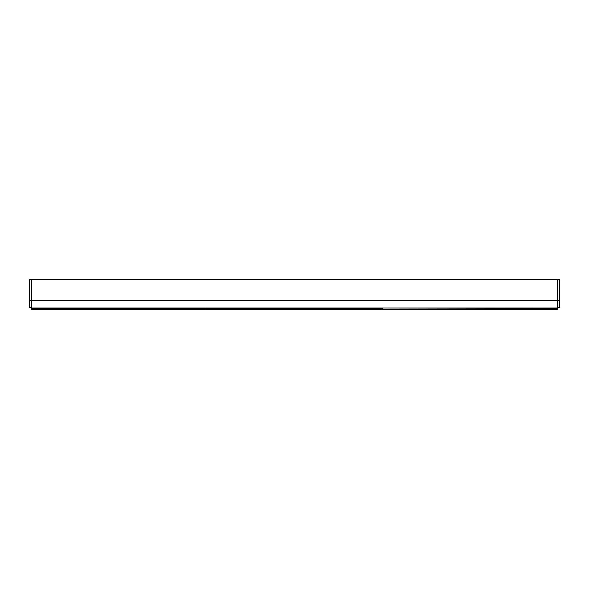 <?xml version="1.0" encoding="UTF-8"?>
<svg xmlns="http://www.w3.org/2000/svg" width="589" height="589" viewBox="0 0 589 589"><rect width="100%" height="100%" fill="white"/><g stroke="black" fill="none" stroke-linecap="round" stroke-linejoin="round"><path stroke-width="0.88" d="M31.556 300.294L29.45 300.294L29.45 307.377L31.556 307.377M382.217 308.018L557.444 308.305L557.444 300.596L31.556 300.596L31.556 279.326L29.45 279.326L29.45 300.294M557.444 307.377L559.55 307.377L559.55 279.326L31.556 279.326M557.444 300.294L559.55 300.294M382.217 308.305L382.217 309.674L557.444 309.674L557.444 308.305M206.901 309.674L382.128 309.674L382.128 308.305L206.901 308.305L206.901 309.674M31.578 309.674L206.805 309.674L206.805 308.305L31.578 308.305L31.578 309.674M31.578 308.157L31.578 308.732M31.556 300.596L31.556 308.018L557.444 308.018M557.444 300.596L557.444 279.326"/></g></svg>
